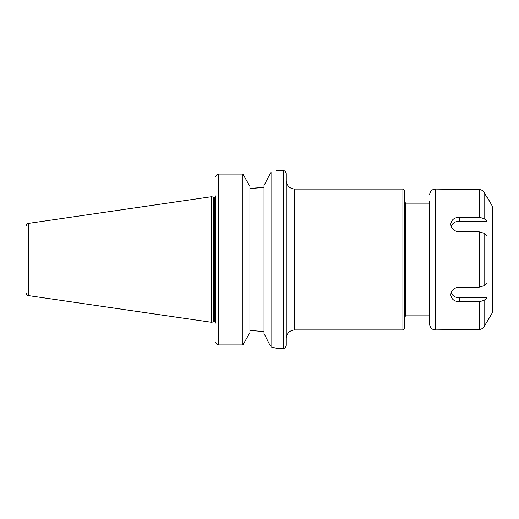 <?xml version="1.0" encoding="UTF-8"?>
<svg xmlns="http://www.w3.org/2000/svg" width="519" height="519" viewBox="0 0 519 519"><rect width="100%" height="100%" fill="white"/><g stroke="black" fill="none" stroke-linecap="round" stroke-linejoin="round"><path stroke-width="0.78" d="M270.243 345.732L264.009 333.535L264.009 185.465L271.048 172.055C278.165 170.362 278.165 170.362 271.048 172.055L271.048 346.945L276.406 348.243L283.445 348.243C284.302 347.542 284.581 349.65 286.261 345.427L286.261 173.573C284.873 169.661 284.289 171.328 283.445 170.757L283.445 348.243M215.859 342.378C216.235 344 217.169 344.85 218.648 344.927C217.169 344.85 216.235 344 215.859 342.378L215.833 341.982L215.859 342.378M215.833 323.168L215.833 195.832M242.879 344.927L249.918 332.608L249.918 186.392L242.879 174.073L218.648 174.073C217.169 174.15 216.235 175 215.859 176.622L215.833 177.018L215.859 176.622C216.235 175 217.169 174.15 218.648 174.073L242.879 174.073L242.879 344.927L218.648 344.927L218.648 174.073M264.009 331.583L252.318 330.629L264.009 331.583M249.918 330.629L252.318 330.629M252.318 188.371L264.009 187.417L249.918 188.371M28.363 223.404C27.533 224.377 27.838 221.749 25.95 226.193L25.95 292.807C27.838 297.251 27.533 294.623 28.363 295.596L211.609 322.318L211.609 196.682L28.363 223.404L28.363 295.596M211.609 196.682L213.711 197.246L213.711 321.754L211.609 322.318M213.711 197.246L214.704 197.246L214.704 321.754L213.711 321.754M294.714 189.065L402.9 189.065L402.9 329.928L294.714 329.928L294.714 189.065C289.583 188.566 286.767 185.75 286.261 180.618L286.261 259.5M402.9 189.065L404.307 190.479L404.307 328.521L402.9 329.928M429.661 315.844L405.715 315.844L404.307 317.252M487.023 197.518L484.104 192.419C482.975 190.596 481.347 189.649 479.225 189.578L435.298 189.072L435.298 329.928L479.225 329.422C481.347 329.351 482.975 328.404 484.104 326.581L492.297 312.925L493.05 310.109L493.05 208.891L493.05 297.043M487.023 297.809L484.104 300.358L479.225 301.779L459.244 301.779C454.112 301.429 451.296 299.074 450.79 294.714C451.296 290.186 454.112 287.662 459.244 287.143L479.225 287.143L484.104 285.722L487.023 283.173L487.023 297.809L459.244 297.809A8.453 7.318 0 0 1 451.147 292.593M459.244 217.221L479.225 217.221L484.104 218.635L487.023 221.191L487.023 235.827L484.104 233.278L479.225 231.857L459.244 231.857C454.112 231.338 451.296 228.814 450.79 224.286C451.296 219.926 454.112 217.571 459.244 217.221L459.244 221.191L487.023 221.191M451.147 226.407A8.453 7.318 180 0 1 459.244 221.191M429.661 201.041L429.661 324.297C429.998 327.716 431.873 329.597 435.298 329.928M404.307 201.748L405.715 203.156L405.715 315.844M459.244 301.779L459.244 297.809M479.225 301.779L479.225 329.422M479.225 231.857L479.225 287.143M479.225 189.578L479.225 217.221M487.354 197.518L492.297 206.075L492.297 312.925M484.104 192.419L484.104 218.635M484.104 233.278L484.104 285.722M484.104 300.358L484.104 326.581M276.406 170.757L283.445 170.757M214.704 321.754L215.833 322.883M214.704 197.246L215.833 196.117M294.714 329.928C289.583 330.434 286.767 333.25 286.261 338.382M405.715 203.156L429.661 203.156M492.297 206.075L493.05 208.891M435.298 189.072C431.873 189.403 429.998 191.277 429.661 194.703"/></g></svg>

